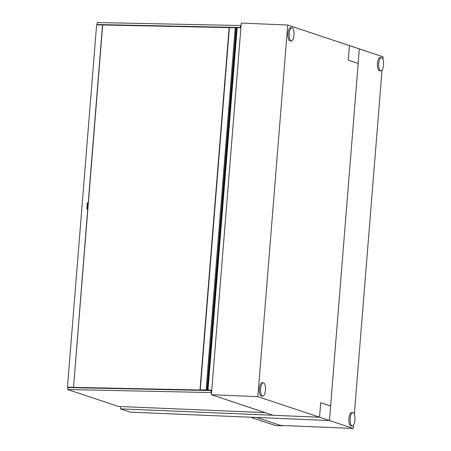 <?xml version="1.0" encoding="UTF-8"?>
<svg xmlns="http://www.w3.org/2000/svg" width="451" height="451" viewBox="0 0 451 451"><rect width="100%" height="100%" fill="white"/><g stroke="black" fill="none" stroke-linecap="round" stroke-linejoin="round"><path stroke-width="0.68" d="M120.4 408.86L319.545 417.226L257.842 396.654L211.384 394.704L273.086 415.275L319.545 417.226L329.45 420.529L330.622 405.996L320.717 402.692L319.545 417.226L320.717 402.692L330.622 405.996L358.184 63.439L348.273 60.135L358.184 63.439L359.351 48.905L329.45 420.529L130.305 412.163L120.4 408.86L120.586 406.548M257.842 396.654L287.738 25.03L349.446 45.602L348.273 60.135L349.446 45.602L383.102 56.826L382.91 59.199M287.738 25.03L241.285 23.074L211.384 394.704M250.474 417.214L275.538 425.569L281.734 425.829L256.67 417.474L250.474 417.214M281.762 425.451L281.734 425.829M329.45 420.529L353.201 428.45L280.421 425.394L256.67 417.474L329.45 420.529M382.036 70.091L354.339 414.306M353.466 425.197L353.201 428.45M181.465 389.929L181.133 389.816M161.018 389.506L160.691 389.393M263.316 382.803L262.076 382.752A6.658 2.43 92.4 0 0 259.387 388.954A6.658 2.43 92.4 0 0 261.264 396.012A6.658 2.43 92.4 0 0 261.518 396.057L262.758 396.108A6.658 2.43 92.4 0 0 265.447 389.906A6.658 2.43 92.4 0 0 263.57 382.848A6.658 2.43 92.4 0 0 263.316 382.803A6.658 2.43 92.4 0 0 260.627 389.004A6.658 2.43 92.4 0 0 262.505 396.063A6.658 2.43 92.4 0 0 262.758 396.108M352.829 412.648L351.594 412.597A6.658 2.43 92.4 0 0 348.899 418.799A6.658 2.43 92.4 0 0 350.782 425.857A6.658 2.43 92.4 0 0 351.036 425.902L352.27 425.953A6.658 2.43 92.4 0 0 354.965 419.751A6.658 2.43 92.4 0 0 353.082 412.693A6.658 2.43 92.4 0 0 352.829 412.648A6.658 2.43 92.4 0 0 350.139 418.849A6.658 2.43 92.4 0 0 352.022 425.907A6.658 2.43 92.4 0 0 352.27 425.953M291.887 27.691L290.647 27.641A6.658 2.43 92.4 0 0 287.958 33.842A6.658 2.43 92.4 0 0 289.835 40.9A6.658 2.43 92.4 0 0 290.089 40.945L291.329 41.002A6.658 2.43 92.4 0 0 294.018 34.795A6.658 2.43 92.4 0 0 292.141 27.742A6.658 2.43 92.4 0 0 291.887 27.691A6.658 2.43 92.4 0 0 289.198 33.898A6.658 2.43 92.4 0 0 291.075 40.951A6.658 2.43 92.4 0 0 291.329 41.002M381.405 57.536L380.165 57.486A6.658 2.43 92.4 0 0 377.47 63.692A6.658 2.43 92.4 0 0 379.353 70.745A6.658 2.43 92.4 0 0 379.607 70.796L380.841 70.846A6.658 2.43 92.4 0 0 383.536 64.64A6.658 2.43 92.4 0 0 381.653 57.587A6.658 2.43 92.4 0 0 381.405 57.536A6.658 2.43 92.4 0 0 378.71 63.743A6.658 2.43 92.4 0 0 380.593 70.801A6.658 2.43 92.4 0 0 380.841 70.846M111.318 388.469L110.985 388.362M87.252 387.973L91.835 388.069M241.082 25.555L240.558 25.527L240.4 27.511L240.924 27.539M240.4 27.511L97.083 24.534L97.241 22.55L240.558 25.527M97.083 24.534L97.997 24.839M211.716 390.572L67.87 387.567L67.712 389.551L211.558 392.556M265.126 412.62L118.416 406.458L67.712 389.551M211.728 390.419L208.001 390.132A4.995 0.485 4.6 0 1 211.745 390.194M240.902 27.821A4.995 0.485 4.6 0 0 237.158 27.753L208.001 390.132L211.728 390.448M204.388 390.403L201.309 390.25L206.992 390.369L205.791 390.076L200.261 389.878L206.958 389.952L207.99 390.386M229.238 27.579L236.454 27.658M236.595 27.877L237.136 28.013M235.259 27.556L206.101 389.935M206.789 390.318L205.763 390.076M229.136 27.607L102.687 24.98L73.53 387.353L67.892 387.24L70.689 387.629M206.789 390.352L69.629 387.274L205.757 390.104M86.874 208.559L87.06 209.298L87.703 209.422L86.874 208.559L87.297 203.271L87.607 203.288L87.184 208.571M87.703 209.422L73.53 387.353M68.67 387.584L67.464 387.183L96.621 24.811L102.687 24.98M102.546 24.929L88.233 202.815L87.567 202.685L87.297 203.271M87.607 203.288L87.872 202.702L87.567 202.685M67.464 387.183L73.389 387.308M211.192 390.543L211.029 392.528M236.11 27.573L206.958 389.952M229.412 27.505L200.261 389.878M87.06 209.298L87.37 209.309M236.617 27.641L207.46 390.019M229.142 27.534L199.985 389.912"/></g></svg>
